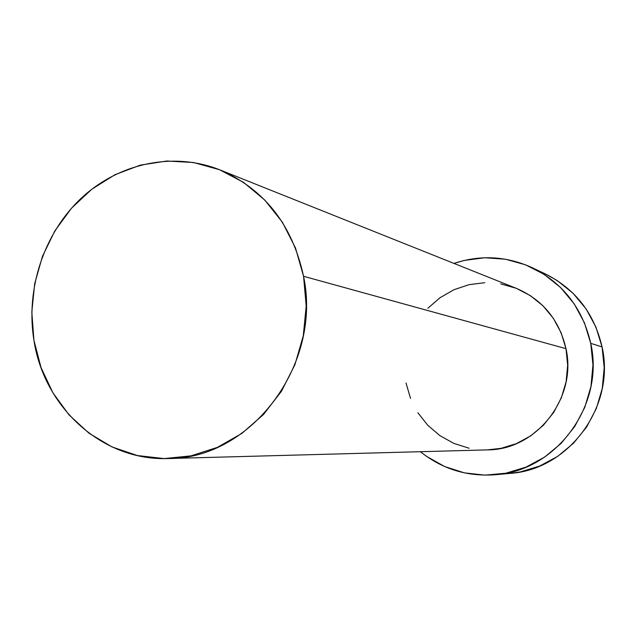 <?xml version="1.0" encoding="UTF-8"?>
<svg xmlns="http://www.w3.org/2000/svg" width="636" height="636" viewBox="0 0 636 636"><rect width="100%" height="100%" fill="white"/><g stroke="black" fill="none" stroke-linecap="round" stroke-linejoin="round"><path stroke-width="0.95" d="M516.305 288.323L530.4 295.653L542.993 305.829L553.384 318.39L561.159 332.859L565.984 348.663C559.235 319.852 542.683 299.739 516.321 288.331L219.794 169.836C264.361 189.138 292.282 224.627 303.555 276.286L565.984 348.663L567.654 365.191L566.104 381.759L561.389 397.723L553.702 412.43L543.351 425.301L530.766 435.827L516.456 443.61L501.001 448.356L487.311 449.883M168.294 458.532L487.502 449.883C536.347 450.089 577.321 397.977 565.984 348.663L303.555 276.286C322.42 364.937 250.656 459.319 168.294 458.532C102.698 461.172 44.091 407.779 33.939 340.316C25.512 288.792 43.94 233.181 81.352 198.098C118.829 163.174 173.246 151.376 219.794 169.836M495.237 474.734L509.945 473.407C568.791 469.845 615.759 406.364 602.061 346.922C594.27 313.365 575.421 289.062 545.513 274.013L532.173 267.684C563.154 283.266 582.679 308.492 590.749 343.353L602.061 346.922L590.749 343.353C604.931 405.1 556.19 471.061 495.237 474.734C467.158 476.769 442.203 469.09 420.364 451.703L426.565 456.394L444.62 466.522L464.36 472.866L485.037 475.148L505.866 473.216L526.02 467.11L544.71 457.038L561.167 443.348L574.706 426.581L584.77 407.398L590.939 386.561L592.959 364.913L590.749 343.353L584.405 322.73L574.213 303.889L560.602 287.559L544.154 274.37L525.527 264.815L505.477 259.218L484.783 257.755L464.256 260.434L453.953 263.407C480.458 254.639 506.534 256.07 532.173 267.684M469.098 448.229L453.889 443.411L439.953 435.668L427.797 425.317L417.876 412.756M410.53 398.47L406.03 383.007M427.877 308.269L439.993 297.735L453.865 289.77L468.994 284.682L484.815 282.686M500.731 283.879L516.122 288.251M509.452 473.454L520.2 471.944L539.654 466.069L557.685 456.362L573.561 443.181L586.615 427.042L596.322 408.574L602.26 388.517L604.2 367.688L602.061 346.922L595.932 327.071L586.098 308.913L572.964 293.18L557.08 280.46L545.116 273.822M33.939 340.316L41.022 367.529L52.836 392.682L68.99 414.855L88.953 433.18L112.031 446.941L137.384 455.543L164.088 458.58L191.118 455.845L217.409 447.362L241.895 433.394L263.566 414.433L281.494 391.212L294.929 364.651L303.277 335.84L306.194 305.972L303.555 276.286L295.502 248L282.4 222.266L264.83 200.109L243.556 182.373L219.46 169.701L193.535 162.514L166.799 161.011L140.278 165.153L114.957 174.709L91.759 189.258L71.502 208.21L54.887 230.836L42.477 256.308L34.694 283.696L31.816 312.038L33.939 340.316"/></g></svg>
